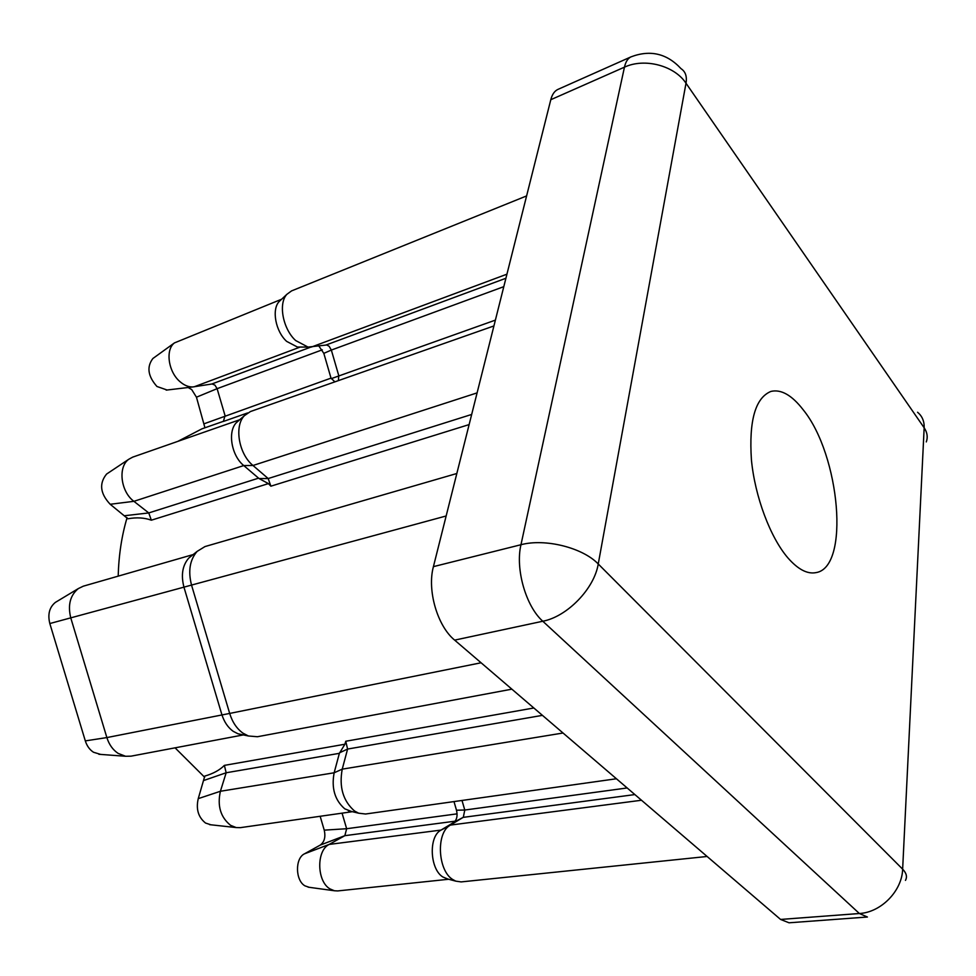 <?xml version="1.0" encoding="UTF-8"?>
<svg xmlns="http://www.w3.org/2000/svg" width="976" height="976" viewBox="0 0 976 976"><rect width="100%" height="100%" fill="white"/><g stroke="black" fill="none" stroke-linecap="round" stroke-linejoin="round"><path stroke-width="1.46" d="M803.175 409.774C791.89 395.17 781.142 389.058 770.942 391.413C755.339 397.842 748.836 420.656 751.422 459.842C754.936 496.577 770.271 537.434 787.876 557.869C797.978 569.386 807.323 574.303 815.912 572.631C850.194 567.605 840.055 455.023 803.175 409.774M204.936 427.781L196.457 397.195L191.723 389.607L188.148 387.509M281.637 299.217L174.448 342.905C165.103 349.835 168.372 372.185 180.194 381.836C184.379 385.41 188.612 387.106 192.858 386.947L212.097 383.971L214.927 385.117L217.111 388.668L225.053 415.642L223.406 421.449L247.562 412.958M167.116 390.022L156.953 386.484C147.901 376.248 146.534 366.915 152.878 358.509L153.805 357.838M210.987 824.818L205.546 823.049C198.274 817.229 195.847 809.104 198.25 798.636L204.777 776.091C213.171 773.675 219.71 770.101 224.382 765.379L226.164 772.76L220.405 791.268C217.16 805.859 220.552 817.205 230.568 825.318L236.168 827.563L240.389 827.648L352.373 811.69M100.638 754.411L93.489 752.24C89.633 749.714 86.913 745.932 85.315 740.894L49.825 623.542C47.556 614.343 49.398 607.292 55.364 602.399L56.913 601.472M193.138 554.575L83.326 586.173L78.324 588.577C70.15 595.323 67.637 605.132 70.797 618.003L106.872 737.575C109.105 744.627 112.874 749.91 118.181 753.423L125.587 756.266L131.016 756.168L243.341 734.916M526.613 195.92L291.543 290.909L286.846 294.349C278.099 303.634 282.918 329.01 295.643 340.526L308.05 347.09L326.728 344.979L329.132 346.26L331.34 350.067L323.825 353.361L318.859 346.004M300.022 347.041L297.412 347.029L286.651 341.38C275.622 331.474 271.499 309.66 279.087 301.608L280.99 299.827M351.36 811.446L344.748 808.823C334.805 800.137 331.279 788.132 334.146 772.785L339.38 753.338L226.164 772.76L204.069 780.385M224.382 765.379L344.918 744.224L345.76 741.248L347.602 749.056L342.234 769.149C338.953 786.973 343.052 800.93 354.544 811.019L358.656 813.203L365.573 814.008L616.417 778.763M242.036 734.647L238.01 733.793L233.227 731.341C227.945 727.535 224.138 721.886 221.796 714.383L183.964 587.21C180.841 575.084 182.451 565.36 188.795 558.052L192.077 555.417M456.841 473.494L204.972 546.572L197.115 551.403C189.795 559.858 187.941 571.143 191.577 585.246L229.677 713.432C232.386 722.155 236.802 728.718 242.914 733.135L248.429 735.989L257.444 736.734L511.863 689.166M309.197 887.306L304.963 885.854C295.252 880.474 294.959 858.307 304.439 853.841L320.238 845.094C324.435 841.983 325.764 837.005 324.239 830.149L320.152 816.278M342.064 813.154L346.651 828.722L344.845 835.676L329.168 844.423C316.212 850.499 316.724 881.474 330.071 888.953L334.402 890.759L337.733 890.929L448.679 879.254M447.874 879.047L442.787 876.948C429.989 869.104 428.476 837.347 440.42 830.442L454.133 822.17M462.002 800.454L464.783 810.031L463.319 817.278L449.765 825.476C436.016 833.419 437.809 870.348 452.596 879.437L455.743 881.133L461.136 881.914L707.1 856.477M204.692 777.311L175.058 747.836M118.194 576.145C118.743 555.271 121.695 535.787 127.075 517.695M177.815 441.372L201.959 428.83L223.955 421.132M493.929 325.935L250.454 411.543L244.415 415.642C234.008 426.073 238.778 454.06 252.991 465.491L268.193 478.545L270.889 486.182L268.412 483.608L151.341 520.196C144.436 517.683 136.628 517.207 127.917 518.781L110.19 504.275C100.15 493.563 98.954 483.498 106.579 474.068L107.775 473.275M780.58 919.441L859.368 913.512L867.408 917.013L789.035 922.796L780.58 919.441L454.645 640.122C437.358 626.067 426.976 590.212 433.417 566.641L550.793 99.711C552.184 94.379 554.575 90.939 557.979 89.377L631.094 56.828C627.885 58.304 625.677 61.744 624.457 67.161L550.793 99.711M634.876 794.574L463.197 817.363L454.023 822.219C456.914 819.657 457.744 815.655 456.487 810.202L453.986 801.577M503.799 286.663L331.34 350.067L338.745 375.565L338.416 380.616M239.693 419.753L132.687 457.134L128.808 459.245C117.718 466.894 120.682 491.709 133.907 501.322L148.755 512.937L151.341 520.196M110.19 504.275L133.907 501.322L243.756 465.564L259.018 478.533L268.412 483.608M477.105 392.877L252.991 465.491L243.756 465.564C231.471 455.731 227.371 431.685 236.387 422.632L238.876 420.473M323.825 353.361L331.01 378.127L334.89 381.86M344.918 744.224L339.38 753.338M322.3 349.823L217.111 388.668L196.457 397.195M563.03 733.013L342.234 769.149L334.146 772.785L220.405 791.268L198.25 798.636M481.07 662.777L229.677 713.432L106.872 737.575L85.315 740.894M641.488 800.247L450.387 825.086L440.957 830.088L329.168 844.423L304.439 853.841M345.76 741.248L533.835 707.99M469.139 424.584L270.889 486.182M905.46 880.389C907.387 876.826 906.448 873.093 902.641 869.165L924.162 427.793L686.006 83.228L598.239 563.982L902.641 869.165C902.117 890.881 881.096 912.401 859.368 913.512L542.802 621.236L454.645 640.122M433.417 566.641L520.964 544.73L624.457 67.161C644.526 57.718 674.465 65.563 686.006 83.228C687.141 76.445 685.469 71.59 681.004 68.649C666.95 53.521 650.321 49.581 631.094 56.828M542.802 621.236C525.893 606.377 515.182 569.02 520.964 544.73C544.962 538.215 582.721 547.634 598.239 563.982C594.323 588.662 567.263 616.6 542.802 621.236M917.562 412.262C922.186 416.081 924.382 421.254 924.162 427.793C927.285 432.441 927.993 437.15 926.297 441.921M456.487 810.202L464.783 810.031L627.153 787.961M324.239 830.149L346.651 828.722L457.085 813.85M445.532 878.424L455.743 881.133M455.133 821.182L344.845 835.676L320.238 845.094M49.825 623.542L446.166 515.975M542.436 715.359L347.602 749.056L339.599 752.764M331.23 378.664L495.393 320.116M326.094 344.979L505.91 278.258M311.393 347.053L506.934 274.183M259.018 478.533L268.193 478.545L471.676 414.446M124.989 515.682L148.755 512.937L258.53 478.167M204.277 423.718L331.01 378.127M194.114 386.813L300.218 347.041M211.829 383.995L310.71 347.139M152.878 358.509L174.448 342.905M279.087 301.608L286.846 294.349M440.42 830.442L449.765 825.476M463.319 817.278L454.023 822.219M308.123 887.16L334.402 890.759M188.795 558.052L197.115 551.403M238.01 733.793L248.429 735.989M348.31 810.702L358.656 813.203M297.412 347.029L308.05 347.09M236.387 422.632L244.415 415.642M55.364 602.399L78.324 588.577M98.869 754.277L125.587 756.266M209.633 824.659L236.168 827.563M166.201 390.119L192.858 386.947M106.579 474.068L128.808 459.245"/></g></svg>
